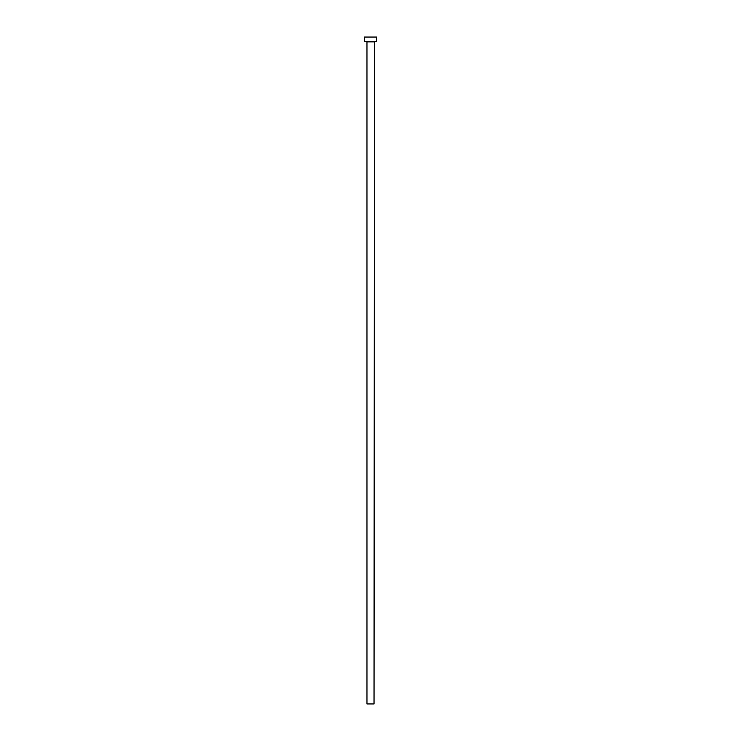 <?xml version="1.0" encoding="UTF-8"?>
<svg xmlns="http://www.w3.org/2000/svg" width="741" height="741" viewBox="0 0 741 741"><rect width="100%" height="100%" fill="white"/><g stroke="black" fill="none" stroke-linecap="round" stroke-linejoin="round"><path stroke-width="1.11" d="M374.029 41.913L366.971 41.913L366.971 703.95L374.029 703.95L374.474 41.468M376.687 41.468L364.313 41.468L364.313 37.05L376.687 37.05L376.687 41.468"/></g></svg>
